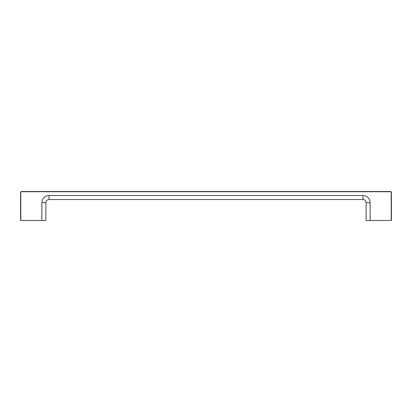 <?xml version="1.0" encoding="UTF-8"?>
<svg xmlns="http://www.w3.org/2000/svg" width="412" height="412" viewBox="0 0 412 412"><rect width="100%" height="100%" fill="white"/><g stroke="black" fill="none" stroke-linecap="round" stroke-linejoin="round"><path stroke-width="0.62" d="M370.12 220.482L370.12 202.683L366.119 202.683L366.119 220.482L391.4 220.482L391.4 192.569A1.056 1.056 0 0 0 390.344 191.513L21.656 191.513A1.056 1.056 0 0 0 20.6 192.569L20.6 220.482L45.881 220.482L45.881 202.683L41.88 202.683L41.88 220.482M20.6 192.569L20.811 192.569A0.845 0.845 0 0 1 21.656 191.724L390.344 191.724A0.845 0.845 0 0 1 391.189 192.569L391.4 192.569M45.881 202.683C46.067 200.762 47.123 199.707 49.043 199.521L49.043 195.52A7.164 7.164 0 0 0 41.88 202.683M49.043 199.521L362.957 199.521L362.957 195.52L49.043 195.52M370.12 202.683A7.164 7.164 0 0 0 362.957 195.52M391.189 192.569L391.189 220.482M21.656 191.724L390.344 191.724M20.811 220.482L20.811 192.569M366.119 202.683C365.933 200.762 364.877 199.707 362.957 199.521"/></g></svg>
